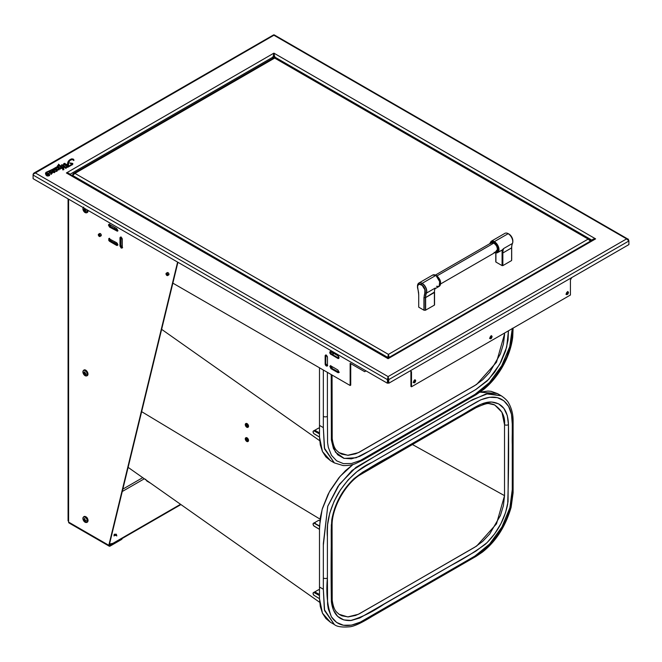 <?xml version="1.0" encoding="UTF-8"?>
<svg xmlns="http://www.w3.org/2000/svg" width="662" height="662" viewBox="0 0 662 662"><rect width="100%" height="100%" fill="white"/><g stroke="black" fill="none" stroke-linecap="round" stroke-linejoin="round"><path stroke-width="0.99" d="M337.835 355.734L338.985 357.737L338.646 358.481L337.835 358.399L330.47 354.046L329.759 352.407L330.47 351.588A1.63 0.943 -120 0 0 331.505 354.062L330.909 354.402A1.63 0.943 60 0 1 329.85 352.97A1.63 0.943 60 0 1 330.098 351.663A1.63 0.943 60 0 1 330.909 351.745L337.835 355.734A1.63 0.943 60 0 1 338.985 357.737L338.985 357.737A1.63 0.943 60 0 1 338.646 358.481A1.63 0.943 60 0 1 337.835 358.399L338.423 358.059A1.63 0.943 -120 0 0 338.886 358.216M56.899 171.185L56.816 169.869L56.278 170.498L56.808 170.564L56.584 171.35L56.742 170.606M56.386 170.647L56.584 171.491M66.514 164.772A39.265 22.674 180 0 1 68.103 166.361A19.661 11.345 0 0 0 67.979 164.954A14.597 8.424 180 0 1 67.888 163.977L66.514 164.772A39.265 22.674 180 0 1 68.103 166.361M67.59 167.229L72.878 163.828L70.213 162.96L72.621 163.415L72.274 164.673L67.59 167.37L64.545 164.317L67.59 167.229M72.87 163.903L67.59 167.37L64.082 164.184L63.552 165.426L66.026 167.519L66.754 167.064L65.943 168.28L64.015 166.874L62.832 167.552A3.111 1.796 180 0 1 63.842 168.876A3.111 1.796 180 0 1 63.618 169.555L63.618 169.695A3.111 1.796 0 0 0 63.842 169.025A3.111 1.796 0 0 0 63.842 168.951M61.458 168.305L63.113 168.645L62.865 169.265L62.062 167.991L62.981 169.191M63.238 168.711L62.865 169.124L62.923 168.38L61.334 168.231L61.897 167.908L61.169 167.42L60.358 169L59.414 168.669L59.067 169.72L58.322 169.795L58.132 168.587L58.786 169.1L59.075 168.38L57.71 167.304L58.256 166.716L60.283 168.297L61.045 167.32L58.835 165.434L61.045 167.32M58.835 165.434L61.045 167.461L58.835 165.55M56.245 169.414L55.865 170.722L57.619 169.935L55.351 168.462L56.51 168.636L57.619 169.919L56.469 171.259L55.881 170.945L56.138 169.331L54.168 170.093L54.814 168.702L46.241 172.468L46.704 173.312L48.698 173.436L49.667 171.673L51.512 171.665L53.175 169.729L53.771 170.465L52.157 171.036L55.07 171.127L53.945 172.658L53.283 172.145L54.632 171.574L51.694 171.806L52.323 173.113L51.057 174.296L50.42 173.792L51.197 173.849L51.71 173.105L50.726 172.285L49.633 172.501L48.872 173.527L49.576 174.925L48.533 175.811L45.91 175.033L46.166 173.61L45.479 173.328L45.984 172.377L56.584 167.42L58.173 165.955L57.462 165.723L58.231 166.063L45.479 173.353L46.166 173.61M57.619 170.018L55.865 170.796L56.047 171.342L56.808 171.243M58.562 165.194L57.462 165.707L58.562 165.194L58.413 164.176L62.667 167.461L63.891 166.758L61.897 165.409A3.691 2.135 0 0 0 61.773 165.864L61.467 165.872A6.711 3.873 180 0 1 61.798 164.656L63.42 165.326A13.794 7.969 180 0 1 63.809 163.588L64.752 163.315L66.332 164.606L67.863 163.721L69.014 160.419L71.753 158.822L73.441 159.153L73.945 160.204L72.348 159.492L70.263 160.146L69.03 161.263L68.426 163.357L68.699 166.328L71.951 164.151L70.213 162.96M45.984 173.792L45.488 173.419M58.215 166.137L57.486 165.773M62.832 167.552L63.833 169.025L63.618 169.555L62.865 169.124M55.351 168.603L57.586 167.271L58.835 165.583L55.351 168.462M48.69 175.339L47.912 173.932L46.621 173.742L47.565 175.256L48.69 175.339M73.879 160.32L73.879 160.32C72.249 156.455 66.639 161.677 67.863 163.721L67.863 163.779M388.611 358.39L595.618 238.874C593.516 238.8 592.358 239.272 592.142 240.273L593.16 239.156L595.618 238.874L273.911 53.142L273.389 56.849L69.949 174.305L273.389 56.849L272.363 58.695M592.482 240.116L595.618 238.874L593.16 239.586L388.453 357.77L388.089 358.688L387.717 357.77L68.84 173.667L66.382 172.956L388.089 358.688L595.618 238.874L273.911 53.142L66.382 172.956L68.84 173.245L69.858 174.363M274.895 57.726L274.432 56.849L592.051 240.223L274.432 56.849L273.911 53.142L66.382 172.956L387.568 358.39M56.527 170.457L56.295 170.879M54.656 171.599L52.157 171.723L55.12 171.938M66.788 165.028L67.888 163.903M72.605 159.509L73.441 159.832M66.059 168.214L66.548 167.668M63.767 169.166L63.833 169.712M62.865 169.803L63.113 169.182M61.698 168.471L61.169 168.098M58.024 167.42L57.586 167.809M47.209 173.883L48.252 173.957M51.802 171.375L53.175 170.415L53.763 170.813M53.415 172.335L52.968 172.385M49.518 174.867L49.576 175.604M45.529 173.808L45.984 173.055M63.891 167.436L62.94 166.625M68.078 166.336A19.661 11.345 0 0 0 67.979 165.632A14.597 8.424 180 0 1 67.888 164.656L66.961 165.194M628.726 240.289L628.9 240.968L628.23 239.652L626.624 238.874L388.089 376.595L388.768 379.607L628.9 240.968L628.9 244.592L388.768 383.232L388.172 382.893L388.172 379.268L388.768 379.607L628.9 240.968L628.9 244.592L388.768 383.232L388.768 379.607L388.768 383.232L388.172 382.893L388.089 376.595L388.768 379.607L388.172 379.268L388.122 377.721M628.9 240.968L626.624 238.874L628.23 239.098L628.9 240.968M627.493 238.85L274.176 34.863L273.911 35.235L626.624 238.874L388.089 376.595L35.376 172.956L273.232 35.632M34.507 172.939L35.376 172.956L273.911 35.235L273.654 34.863L33.77 173.179L33.1 174.272L33.1 178.674L33.1 175.049L387.411 379.607L388.089 376.595L35.376 172.956L33.1 174.272L33.1 175.049L387.411 379.607L387.411 383.232L33.1 178.674L387.411 383.232L387.998 382.893L387.411 383.232L387.411 379.607L387.998 379.268L387.998 382.893L388.089 377.274M33.1 174.272L35.376 172.956M33.274 174.371L33.1 175.049M387.452 378.954L387.998 379.268L387.452 378.954M68.426 173.485L69.27 174.015M273.489 54.541L273.911 53.821L274.341 54.541M350.728 385.143L350.728 363.628L350.728 385.143L350.14 385.491L350.14 363.289L364.671 371.68L366.028 370.894L365.258 371.332M411.499 371.68L410.142 370.894L411.499 371.68L410.912 371.332L410.912 386.434L411.499 386.774L411.499 371.68L411.499 386.774L410.912 386.434L410.912 371.332L410.142 370.894L411.499 371.68M570.429 295.02L411.499 386.774L570.429 295.02L570.429 279.918L570.429 295.02M571.786 277.568L570.429 279.918L571.786 277.568M491.187 335.593L491.187 337.471L489.557 338.414M567.574 291.487L567.574 293.374L565.944 294.317M414.801 379.69L414.801 381.577L413.171 382.52M489.814 338.009L490.525 336.37L491.783 335.932L492.123 336.677L491.403 338.323L490.525 338.828L489.814 338.009M568.501 292.579L567.789 294.218L566.531 294.656L566.283 293.349L566.912 292.265L568.17 291.826L568.501 292.579M413.427 382.115L414.139 380.468L415.397 380.029L415.736 380.782L415.024 382.421L414.139 382.934L413.427 382.115M121.014 237.277A1.63 0.943 -120 0 0 121.005 237.418L121.005 245.412L120.41 245.751L120.41 237.757A1.63 0.943 60 0 1 120.567 237.186A1.63 0.943 -120 0 0 120.41 237.757L121.005 237.418L120.41 237.757L120.501 237.302M109.478 238.61A1.63 0.943 -120 0 0 110.62 240.753L110.033 241.092A1.63 0.943 60 0 1 109.031 238.519M117.522 245.238A1.63 0.943 60 0 1 116.951 245.089L117.546 244.741A1.63 0.943 -120 0 0 117.67 244.808M325.141 355.957A1.63 0.943 60 0 1 325.481 355.213A1.63 0.943 60 0 1 326.738 355.651A1.63 0.943 60 0 1 327.45 357.29L327.45 365.283A1.63 0.943 60 0 1 327.111 366.028A1.63 0.943 60 0 1 325.853 365.598A1.63 0.943 60 0 1 325.141 363.951L325.141 355.957L325.737 355.618L325.141 355.957L325.232 355.502L326.3 355.295L327.45 357.29L327.45 365.283L327.111 366.028L326.3 365.954L325.141 363.951L325.737 363.612L325.141 363.951L325.141 355.957M325.828 355.138A1.63 0.943 -120 0 0 325.737 355.618L325.737 363.612A1.63 0.943 -120 0 0 327.351 365.763M327.326 365.763L325.737 363.612L325.82 355.163M339.242 372.35L331.058 367.915L330.346 366.276L330.686 365.532M338.87 358.216L331.505 354.062L330.437 351.605M117.985 230.69L110.62 226.536L109.553 224.079M117.985 244.899L110.62 240.753L109.553 238.295M122.602 247.563L121.005 245.412L121.088 236.963M172.856 283.137L350.14 385.491L350.14 363.289M337.835 369.95L338.985 371.945L338.646 372.689L337.835 372.607L330.909 368.618L329.85 366.16L330.909 365.954L337.835 369.95M330.47 351.588L330.909 351.745M117.77 230.955L110.033 226.884L108.965 224.426L110.033 226.884L117.77 230.955M117.397 245.238L109.586 240.736L108.874 239.09L109.213 238.345L109.213 240.232L110.033 241.092L116.951 245.089A1.63 0.943 -120 0 0 117.53 245.238M120.41 237.757L120.41 245.751L120.749 246.893L122.379 247.828L121.568 247.753L120.501 246.314L120.41 237.757L120.41 245.751L119.979 245.999L119.979 238.006L120.41 237.757L119.979 238.006A1.63 0.943 60 0 1 120.319 237.261A1.63 0.943 60 0 1 121.576 237.699A1.63 0.943 60 0 1 122.288 239.338L122.288 247.331L121.949 248.076L121.138 248.002L119.979 245.999L119.979 238.006L120.319 237.261L121.138 237.344L122.288 239.338L122.288 247.331M62.675 169.083L62.865 169.944M53.854 172.41L54.665 172.459M57.586 167.949L58.397 167.155M592.73 239.934L593.574 239.404M273.911 35.235L626.624 238.874M58.173 168.711L58.239 169.803L58.959 169.944L59.414 168.81L60.416 169.067L61.169 167.56L61.897 168.049M62.865 169.265L63.618 169.695L63.767 168.628M62.956 167.627L64.015 167.014L65.943 168.429L66.697 167.155M63.585 165.459L64.363 164.341L67.59 167.37M72.125 164.929L72.878 164.002M69.982 163.241L71.976 164.06L69.982 163.092L71.984 163.977L68.699 166.328M68.426 164.085L69.543 160.825L71.082 159.873L72.77 159.674L73.755 160.502L73.954 159.964M61.467 165.872A6.711 3.873 0 0 0 61.467 166.013L61.773 166.005A3.691 2.135 180 0 1 61.897 165.55L62.145 165.517M57.495 165.773L58.206 166.286M45.529 173.27L46.166 173.75M45.744 174.445L46.704 175.794L47.912 176.051L49.038 175.728L49.625 174.636M48.872 173.667L50.138 172.377L51.802 173.494M50.502 173.841L51.206 174.371L52.331 172.939M51.71 171.938L54.665 171.781M53.423 172.186L54.226 172.691L55.07 171.268M52.133 171.019L53.779 170.589L53.473 169.902M52.439 170.208L51.694 171.566M46.158 173.055L47.002 172.07L54.814 168.851M54.367 169.489L54.267 170.266L55.385 169.356L56.245 169.555M56.601 171.35L57.379 170.779L57.271 169.364M57.793 167.37L59.042 168.496M46.82 173.775L47.912 174.073L48.756 175.231M273.199 55.898L274.622 55.898M274.796 56.378L273.025 56.378M109.255 545.058L177.921 262.284L109.255 545.058L108.825 545.306L68.608 522.095L108.825 545.306L177.598 262.102L108.825 545.306L110.14 546.067A1.862 1.076 -60 0 1 109.213 546.167A1.862 1.076 -60 0 1 108.825 545.306L110.14 546.067L110.14 545.571L121.129 539.232L121.129 539.729L110.14 546.067L121.129 539.729A4.353 2.516 0 0 0 122.338 538.396M121.858 538.669A4.353 2.516 180 0 1 121.129 539.232L121.129 539.729L122.073 538.909L122.404 537.949M114.609 535.467L116.206 535.467M68.211 520.39L68.608 199.179L68.608 522.095A1.862 1.076 120 0 0 68.997 522.947L109.213 546.167M116.52 242.673L117.679 244.667L117.34 245.412L116.52 245.337L109.602 241.34L108.783 240.48L108.783 238.593L116.52 242.673A1.63 0.943 60 0 1 117.588 244.104A1.63 0.943 60 0 1 117.34 245.412A1.63 0.943 60 0 1 116.52 245.337L116.951 245.089M85.986 374.179L84.645 371.845M85.034 519.736L84.645 518.412M85.986 211.054L84.645 208.72M100.367 235.606L99.573 234.216M109.602 227.132L108.444 225.13L108.783 224.385L109.602 224.468L116.52 228.464L117.679 230.459L117.34 231.203L109.602 227.132M168.049 274.672L167.246 273.29M112.979 543.8L112.979 543.303A4.353 2.516 180 0 1 109.511 544.023L112.979 543.303L180.544 504.295L112.979 543.303L112.979 543.8L109.387 544.52A4.353 2.516 0 0 0 112.979 543.8L180.933 504.568L112.979 543.8M122.263 491.51L144.324 478.775M116.371 534.234L114.452 534.234L114.046 534.797L114.452 535.351L116.371 535.351L116.371 534.234M116.769 535.293L115.411 534.507L114.046 535.293M273.025 57.553L273.025 58.314M142.727 477.65L122.842 489.127M273.447 55.848A1.862 1.076 180 0 1 274.374 55.848M114.551 535.401A1.076 0.621 180 0 1 116.173 535.335L116.173 535.335M116.346 535.359L116.305 535.318C114.526 535.186 113.773 535.409 114.063 535.997M99.399 234.141A1.349 0.778 60 0 1 99.772 233.479A1.349 0.778 60 0 1 100.773 233.951A1.349 0.778 60 0 1 101.303 235.242A1.349 0.778 -120 0 0 100.715 233.885A1.349 0.778 -120 0 0 99.681 233.52L98.605 234.141A1.349 0.778 60 0 1 99.639 234.505A1.349 0.778 60 0 1 100.227 235.862L101.303 235.242L100.227 235.862A1.349 0.778 60 0 1 99.954 236.475A1.349 0.778 60 0 1 98.911 236.119A1.349 0.778 60 0 1 98.324 234.762A1.349 0.778 60 0 1 98.605 234.141M99.275 234.207L98.324 234.762L99.275 234.207M99.408 234.298A1.349 0.778 -120 0 0 100.219 235.705A1.349 0.778 60 0 1 99.408 234.298M99.954 236.475L101.029 235.854A1.349 0.778 -120 0 0 101.303 235.242A1.349 0.778 60 0 1 100.93 235.895M98.539 235.333A0.869 0.505 -120 0 0 99.73 235.755A1.084 0.629 180 0 1 98.812 235.581A1.084 0.629 180 0 1 98.489 235.134A1.084 0.629 180 0 1 98.497 235.051L99.73 235.755L98.497 235.051L98.812 235.581M99.25 236.177L98.497 235.051M167.627 275.549L168.702 274.929A1.349 0.778 -120 0 0 168.984 274.316L167.908 274.937A1.349 0.778 60 0 1 167.627 275.549A1.349 0.778 60 0 1 166.592 275.193A1.349 0.778 60 0 1 166.005 273.836L166.956 273.282L166.005 273.836A1.349 0.778 60 0 1 166.278 273.216A1.349 0.778 60 0 1 167.32 273.58A1.349 0.778 60 0 1 167.908 274.937L168.984 274.316A1.349 0.778 -120 0 0 168.396 272.959A1.349 0.778 -120 0 0 167.354 272.595L166.278 273.216M167.089 273.373A1.349 0.778 -120 0 0 167.9 274.78M166.22 274.407A0.869 0.505 -120 0 0 167.412 274.829A1.084 0.629 180 0 1 166.485 274.656A1.084 0.629 180 0 1 166.17 274.209A1.084 0.629 180 0 1 166.179 274.118L167.412 274.829L166.179 274.118L166.485 274.656M166.932 275.251L166.179 274.118M590.264 240.488L590.438 241.167L588.162 239.073L589.768 239.296L590.438 241.158L590.438 240.389L588.162 239.073L388.428 354.385L389.107 357.406L388.52 357.058L388.205 354.931L388.52 357.058M589.031 239.048L274.92 57.702L274.664 58.074L588.162 239.073L388.428 354.385L389.107 357.406M275.342 58.471L274.184 57.652L73.325 173.61L74.938 173.386L72.663 175.488L387.75 357.406L388.428 354.385L74.938 173.386L274.664 58.074L588.162 239.073M74.07 173.37L72.837 174.081L72.663 175.488L387.75 357.406L388.346 357.058L387.791 356.744L388.346 357.919L388.428 354.385L74.938 173.386L274.664 58.074M74.938 173.386L73.325 174.164L72.663 175.877M114.807 227.471L114.807 228.953L114.807 227.471M114.807 241.68L114.807 243.161L114.807 241.68M116.28 244.021L116.28 242.532L116.28 244.021M116.28 229.805L116.28 228.324L116.28 229.805M116.711 228.589L116.711 230.053L116.711 228.589M116.711 242.797L116.711 244.27L116.711 242.797M117.331 244.617L117.331 243.517L117.331 244.617M117.331 230.409L117.331 229.309L117.331 230.409M320.052 519.124L141.651 411.665L320.052 519.124M512.272 487.348L512.272 488.217M512.272 489.607L509.881 507.721L501.937 526.977L489.607 544.032L474.944 556.047M368.61 617.439L367.766 617.927M512.272 442.15A2.871 1.655 180 0 1 513.108 443.325L513.108 492.801L511.114 507.365C505.47 526.646 495.846 541.607 482.234 552.24L475.986 556.419L372.243 616.314C362.081 622.636 354.716 626.12 350.148 626.757C342.13 627.468 336.859 626.724 334.343 624.523L324.355 609.636L323.337 589.246L319.489 587.02L319.489 598.696L322.46 613.169L330.487 622.305L325.911 618.531L322.46 613.186L320.3 606.491L319.489 598.696L319.489 587.02L323.337 589.246L324.603 610.629L334.343 624.523L330.487 622.305M365.3 619.351L368.337 617.596M512.272 488.258L512.272 487.753M513.108 443.325A2.871 1.655 180 0 1 512.272 444.492L512.272 485.519C513.654 499.338 509.914 514.126 501.051 529.873C491.303 544.785 480.14 554.93 467.554 560.317L360.327 622.115C347.442 627.998 337.819 626.269 331.463 616.918C327.351 606.334 325.994 593.367 327.4 578.017A2.871 1.655 180 0 1 323.337 578.017L323.337 589.246L323.337 578.017A2.871 1.655 0 0 0 327.4 578.017L327.591 604.315L328.327 608.99L331.463 616.918L336.619 622.454L343.429 625.251L351.514 625.135L360.327 622.115L476.491 555.153L485.337 548.831L493.736 540.2L501.051 529.873L506.786 518.536L510.584 506.935L512.214 495.805L512.272 489.913L512.272 424.044L511.486 414.321L508.615 406.427L503.799 400.733L497.311 397.622L489.59 397.283L481.1 399.716L476.681 401.958L365.813 465.965L356.959 471.667L348.212 479.818L340.425 489.905L334.12 501.275L329.75 513.149L327.599 524.709L327.4 530.138L327.4 578.017L327.4 536.725C326.109 522.757 329.899 508.027 338.762 492.536C348.353 477.856 359.491 467.777 372.201 462.283L480.215 400.121C492.909 394.651 502.326 396.662 508.457 406.145C514.217 415.297 511.734 431.285 512.272 444.492A2.871 1.655 0 0 0 513.108 443.325L513.108 421.413C512.992 421.255 513.82 412.525 508.921 403.563C507.837 401.122 505.288 398.532 501.275 395.785L488.134 393.526L472.751 399.542L382.487 451.649L352.043 470.45L337.926 486.438L327.789 506.116L323.337 543.51L323.337 578.017L323.337 545.19L327.707 506.347L339.432 484.294L355.924 467.372L469.946 401.164L486.264 393.84L501.275 395.785L497.427 393.559L480.082 392.185L487.886 391.068L491.08 391.333L497.452 393.576M482.821 404.225C487.083 403.191 490.84 403.34 494.092 404.672C501.895 409.852 505.379 416.539 504.527 424.731A2.871 1.663 -0.1 0 0 508.457 424.656C507.994 410.589 502.392 403.042 491.659 402.041C481.373 401.304 469.143 411.359 457.798 417.242L388.635 457.177C377.075 463.185 365.565 470.318 354.096 478.585C342.064 490.161 334.624 503.914 331.77 519.86C331.033 547.226 330.901 574.492 331.381 601.667A2.871 1.821 -5.5 0 0 332.208 600.227A2.871 1.821 174.5 0 1 331.381 601.667C333.06 614.617 339.416 620.915 350.438 620.559C361.287 617.472 372.433 612.036 383.886 604.24L451.567 565.166C462.862 559.274 474.133 552.298 485.362 544.247C497.137 533.059 504.585 519.645 507.696 504.022C508.582 477.285 508.838 450.839 508.457 424.656A2.871 1.663 179.9 0 1 504.527 424.731L504.527 495.656L412.318 444.467L504.527 495.656L503.434 505.561L500.389 515.566L489.706 533.961L482.631 541.458L474.778 547.209L359.483 613.724L355.544 615.453L348.22 616.91L341.857 615.817L338.985 614.253C336.817 611.887 333.946 611.671 332.208 600.219L332.067 524.759C332.183 508.077 344.414 485.552 358.804 475.622L476.061 407.668C483.823 404.184 488.283 402.868 489.433 403.729L494.713 404.945L501.97 412.285L504.527 424.731L504.527 495.656L496.508 523.832L476.657 546.051L381.833 600.856L358.299 614.303L347.749 616.918L339.002 614.27M379.26 462.705L392.218 455.224M405.185 447.735L418.152 440.255M431.111 432.766L444.078 425.285M457.045 417.796L470.003 410.316M313.06 524.064A1.738 1.001 60 0 1 313.424 523.261L313.06 524.114L313.805 525.851L319.489 529.36L320.292 517.543L322.427 508.424L327.938 494.663L330.346 490.178L338.878 477.798L345.432 470.723L353.078 464.434L340.119 476.326L329.312 492.032L322.146 509.392L319.489 526.232L314.268 523.336L315.228 522.781A1.738 1.001 -120 0 0 314.384 522.707A1.738 1.001 -120 0 0 314.177 522.914M319.87 520.547A1.63 0.943 180 0 1 318.579 520.365L314.665 522.632L318.579 520.365L320.003 520.531M313.424 523.261A1.738 1.001 60 0 1 314.268 523.336L313.416 523.27L314.384 522.707M319.489 526.232L319.489 587.02L319.489 529.36L314.268 526.232A1.738 1.001 60 0 1 313.06 524.114M319.498 525.984L314.591 523.154M331.497 599.16L331.323 524.784M331.381 601.667L331.207 530.279L331.77 519.86L334.558 508.706L339.482 497.567L346.16 487.282L354.096 478.585L362.693 472.155L479.412 404.904L483.632 403.224L491.659 402.041L498.585 403.82L503.923 408.429L507.291 415.537L508.457 424.656L508.052 501.697L505.594 512.487L501.018 523.493L494.696 533.779L487.058 542.65L475.895 551.115L359.747 617.985L351.348 620.459L343.81 619.922L337.686 616.396L333.441 610.157L331.381 601.667M512.272 433.693L512.272 422.488M319.506 589.9L318.579 589.71L314.665 591.969L318.579 589.71A1.63 0.943 180 0 0 319.489 589.9M319.489 594.484L315.228 592.126L313.416 592.606L313.06 593.4A1.738 1.001 60 0 1 313.424 592.606A1.738 1.001 60 0 1 314.268 592.68L315.228 592.126A1.738 1.001 -120 0 0 314.384 592.051A1.738 1.001 -120 0 0 314.177 592.25M314.268 592.68L319.489 595.577L314.268 592.68M313.06 593.4L313.805 595.188L319.489 598.696M314.268 595.568A1.738 1.001 60 0 1 313.06 593.458M512.272 328.592L509.707 346.739L501.705 365.763L489.45 382.562L474.944 394.42M368.61 455.812L367.766 456.3M513.108 328.112L512.719 337.132C511.37 347.922 507.514 358.572 501.159 369.082C496.227 377.108 490.476 383.836 483.914 389.273L475.986 394.792L362.743 460.173L355.535 463.623C352.209 465.038 348.088 465.684 343.164 465.568L334.343 462.895L324.355 448.008L323.337 427.619L319.489 425.393L319.489 437.069L322.46 451.542L330.487 460.678L325.911 456.904L322.46 451.558L320.3 444.864L319.489 437.069L319.489 367.733L319.489 425.393L323.337 427.619L324.603 449.002L334.343 462.895L330.487 460.678M365.3 457.723L368.337 455.969M327.4 416.39L327.4 372.358L327.4 416.39A2.871 1.655 180 0 1 323.337 416.39L323.337 427.619L323.337 416.39A2.871 1.655 0 0 0 327.4 416.39L327.591 442.688L328.327 447.363L331.463 455.291L336.619 460.826L343.429 463.623L351.514 463.508L360.327 460.487L476.491 393.526L485.337 387.204L493.736 378.573L501.051 368.246L506.786 356.909L510.584 345.307L512.214 334.178L512.272 328.286M331.381 440.04A2.871 1.821 -5.5 0 0 332.208 438.6A2.871 1.821 174.5 0 1 331.381 440.04L335.435 452.146L344.182 458.402L356.139 457.765L369.379 450.988L475.721 389.595L488.796 379.268L499.769 364.208L506.687 347.087L508.457 330.793L508.052 340.069L505.594 350.86L501.018 361.866L494.696 372.152L487.058 381.022L475.904 389.488L363.992 454.099L359.747 456.358L351.357 458.84L343.81 458.294L337.686 454.769L333.441 448.53L331.381 440.04L331.207 374.56M504.527 333.069L504.527 334.029L503.674 333.557L504.527 334.029L504.51 335.245L503.434 343.934L500.389 353.938L489.706 372.334L482.631 379.831L474.778 385.582L359.483 452.096L355.544 453.826L348.22 455.282L341.857 454.19L338.994 452.634C336.817 450.259 333.946 450.044 332.208 438.592L332.051 375.04M319.506 428.273L318.579 428.082L314.665 430.341L318.579 428.082A1.63 0.943 180 0 0 319.489 428.273M319.489 432.857L315.228 430.499L313.416 430.979L313.06 431.773A1.738 1.001 60 0 1 313.424 430.979A1.738 1.001 60 0 1 314.268 431.053L315.228 430.499A1.738 1.001 -120 0 0 314.384 430.424A1.738 1.001 -120 0 0 314.177 430.623M314.268 431.053L319.489 433.949L314.268 431.053M313.06 431.773L313.805 433.56L319.489 437.069L314.268 433.941A1.738 1.001 60 0 1 313.06 431.831M332.208 438.6A2.871 1.821 174.5 0 0 331.497 437.532L331.323 374.626M331.323 368.155L331.323 366.185M504.527 334.029L496.508 362.205L476.657 384.423L358.299 452.676L347.749 455.291L339.002 452.642M331.207 368.064L331.215 366.127M332.44 354.6L332.845 352.854M323.337 370.017L323.337 416.39L323.337 370.017M494.075 242.946L437.003 275.897L494.075 242.946M423.672 284.768A5.139 2.971 60 0 1 426.287 289.302M417.755 288.69A5.519 3.186 60 0 1 417.482 286.861A5.519 3.186 60 0 1 421.38 284.602A5.519 3.186 -120 0 0 417.482 286.72A5.519 3.186 -120 0 0 417.755 288.69L417.83 288.74A5.329 3.078 60 0 1 421.322 284.792A5.329 3.078 60 0 1 424.822 292.778L424.863 289.691L422.232 285.446L419.559 284.279L418.202 284.908L417.581 286.514L418.715 294.557L418.715 307.176L423.937 310.188L423.937 297.577L424.127 310.238L423.937 297.577L425.004 292.877A5.139 2.971 60 0 1 424.739 292.968M435.066 288.731L435.224 288.044A16.318 9.417 -120 0 0 434.396 292.513L434.396 304.685M434.404 292.074L425.633 297.577A16.318 9.417 60 0 1 426.46 293.109L435.224 288.044L426.46 293.109A6.529 3.765 60 0 0 422.174 283.328L435.935 275.375L422.174 283.328A6.529 3.765 60 0 0 418.905 283.005A6.529 3.765 60 0 0 418.053 283.874M434.942 288.814L439.196 286.356A6.529 3.765 -120 0 0 440.197 281.127A6.529 3.765 -120 0 0 435.935 275.375L439.825 280.076L439.196 286.356L436.498 286.315M440.544 283.146L435.935 275.375L437.938 276.906M425.004 292.877L426.27 293.125A16.393 9.467 -120 0 0 425.443 297.619L424.127 297.619A17.32 10.004 60 0 1 425.004 292.877L426.27 293.125A6.446 3.724 -120 0 0 422.033 283.468L421.38 284.602A5.519 3.186 60 0 1 425.004 292.877A5.519 3.186 -120 0 0 421.38 284.602L422.033 283.468A6.446 3.724 -120 0 0 417.482 286.1L417.755 288.706A17.32 10.004 60 0 1 418.632 294.449L418.632 293.688A16.393 9.467 -120 0 0 418.583 292.422M425.443 297.619L425.443 310.238L424.127 310.238L424.127 297.619L425.443 297.619L425.443 310.238L434.396 305.132L434.396 292.513L425.633 297.577L425.633 310.188L425.443 297.619M418.715 306.192L418.715 294.557M440.47 281.929L438.674 277.783M439.196 286.356C441.736 282.864 440.735 279.198 436.208 275.351L432.675 275.053L435.935 275.375A6.529 3.765 -120 0 0 432.675 275.053L418.905 283.005M511.709 246.231A17.32 10.004 -120 0 0 511.693 247.067L511.693 247.82A16.393 9.467 60 0 1 512.52 243.335L512.52 243.335A6.446 3.724 60 0 0 512.843 241.572L512.843 240.811A5.519 3.186 -120 0 0 508.946 234.05L508.284 233.669A6.446 3.724 60 0 1 512.843 241.572M512.76 241.671A5.519 3.186 -120 0 0 512.835 241.167M506.066 233.057A6.446 3.724 60 0 1 508.284 233.669L508.946 234.05A5.519 3.186 60 0 1 512.843 240.67M502.144 250.004L503.666 248.523L512.438 243.467A6.529 3.765 -120 0 0 508.151 233.686A6.529 3.765 -120 0 0 504.891 233.363L491.121 241.307A6.529 3.765 60 0 1 494.39 241.63L508.151 233.686L494.39 241.63L491.121 241.307L489.806 243.674M489.905 243.616L494.001 242.3L494.39 241.63L494.001 242.3L496.997 245.453L498.147 248.622L497.907 251.312L496.351 252.603L494.828 252.454M495.921 261.614L495.921 252.95L495.921 262.061L502.077 265.611L502.077 252.992L502.077 265.611L502.847 265.611L502.847 252.992L502.077 252.992A16.856 9.731 60 0 1 502.284 250.542L500.753 250.716M489.855 243.831L490.484 242.441L491.651 241.762L494.001 242.3L498.13 248.498L495.035 252.52M495.416 251.957L496.624 251.725L497.634 250.12L496.624 245.668L493.281 242.565L491.94 242.433L490.575 243.566M494.944 252.57L497.65 252.611L498.271 246.33L494.39 241.63A6.529 3.765 60 0 1 498.651 247.381A6.529 3.765 60 0 1 497.65 252.611A6.529 3.765 60 0 1 494.944 252.57M511.693 259.678L511.693 247.82L502.847 252.992A16.318 9.417 60 0 1 503.666 248.523L512.438 243.467A16.318 9.417 -120 0 0 511.61 247.936L502.847 252.992L502.847 265.611L511.61 260.547L511.643 246.976M508.623 233.885A5.519 3.186 -120 0 0 508.159 233.694M508.093 233.777L509.152 234.265M512.744 240.223L512.727 241.266M145.566 479.238L146.84 481.017L150.531 483.144M246.951 439.196L247.307 439.816M247.439 439.866L246.57 439.295L247.497 440.255A1.175 0.679 -120 0 0 246.661 438.815A1.175 0.679 -120 0 0 245.834 439.295L246.57 439.295L245.834 439.295A1.175 0.679 60 0 1 246.661 438.815A1.175 0.679 60 0 1 247.497 440.255A2.764 1.597 0 0 0 248.3 440.578A2.143 1.233 -120 0 0 246.785 437.954A2.143 1.233 -120 0 0 245.271 438.832A2.764 1.597 0 0 0 245.834 439.295A2.764 1.597 180 0 1 245.271 438.832A2.143 1.233 60 0 1 245.718 437.847A2.143 1.233 60 0 1 247.365 438.426A2.143 1.233 60 0 1 248.3 440.578L248.548 440.437A2.143 1.233 -120 0 0 247.613 438.277A2.143 1.233 -120 0 0 245.958 437.706A2.143 1.233 -120 0 0 245.842 437.789M247.969 441.471A2.143 1.233 -120 0 0 248.101 441.413A2.143 1.233 -120 0 0 248.548 440.437L248.3 440.578A2.143 1.233 60 0 1 247.853 441.554A2.143 1.233 60 0 1 246.206 440.983A2.143 1.233 60 0 1 245.271 438.832A2.143 1.233 -120 0 0 246.785 441.446A2.143 1.233 -120 0 0 248.3 440.578A2.764 1.597 180 0 1 247.497 440.255A1.175 0.679 60 0 1 246.661 440.735A1.175 0.679 60 0 1 245.834 439.295A1.175 0.679 -120 0 0 246.661 440.735A1.175 0.679 -120 0 0 247.497 440.255L247.34 440.04M247.365 440.122L246.703 438.997M247.439 425.658L247.497 426.047A1.175 0.679 -120 0 0 246.661 424.607A1.175 0.679 -120 0 0 245.834 425.087A2.764 1.597 180 0 1 245.271 424.623A2.764 1.597 0 0 0 245.834 425.087A1.175 0.679 60 0 1 246.661 424.607A1.175 0.679 60 0 1 247.497 426.047A2.764 1.597 0 0 0 248.3 426.369A2.143 1.233 -120 0 0 246.785 423.746A2.143 1.233 -120 0 0 245.271 424.623A2.143 1.233 60 0 1 245.718 423.639A2.143 1.233 60 0 1 247.365 424.21A2.143 1.233 60 0 1 248.3 426.369L248.548 426.229A2.143 1.233 -120 0 0 247.613 424.069A2.143 1.233 -120 0 0 245.958 423.498A2.143 1.233 -120 0 0 245.842 423.581M247.365 425.914L245.834 425.087L246.678 424.805L247.356 425.914M247.969 427.263A2.143 1.233 -120 0 0 248.101 427.205A2.143 1.233 -120 0 0 248.548 426.229L248.3 426.369A2.143 1.233 60 0 1 247.853 427.346A2.143 1.233 60 0 1 246.206 426.775A2.143 1.233 60 0 1 245.271 424.623A2.143 1.233 -120 0 0 246.785 427.238A2.143 1.233 -120 0 0 248.3 426.369A2.764 1.597 180 0 1 247.497 426.047A1.175 0.679 60 0 1 246.661 426.527A1.175 0.679 60 0 1 245.834 425.087A1.175 0.679 -120 0 0 246.661 426.527A1.175 0.679 -120 0 0 247.497 426.047L247.34 425.832M83.238 207.62A3.078 1.779 -120 0 0 82.899 208.77A5.131 2.962 0 0 0 83.42 209.705A1.564 0.902 60 0 1 83.437 209.457L83.826 209.804A5.131 1.341 -12.4 0 0 84.041 209.837A5.131 1.854 -39.2 0 1 84.165 209.614L84.289 208.96A1.564 0.902 60 0 1 84.753 209.225L84.645 209.887A5.131 3.591 92.3 0 0 84.719 210.226A5.131 3.591 27.7 0 0 84.984 210.466L85.605 210.706A1.564 0.902 60 0 1 85.63 210.988A5.131 2.962 0 0 0 87.252 211.286A3.078 1.779 -120 0 0 86.921 209.746M86.705 212.8A3.244 1.87 -120 0 0 87.607 211.219L87.252 211.286A3.078 1.779 60 0 1 84.322 211.948A3.078 1.779 60 0 1 83.255 210.35A3.078 1.779 60 0 1 82.899 208.77L82.899 208.77A3.078 1.779 -120 0 0 83.114 209.97A3.078 1.779 -120 0 0 84.14 211.757A3.078 1.779 -120 0 0 87.252 211.286L87.607 211.219A3.244 1.87 60 0 1 86.937 212.701L84.14 211.757L82.899 208.695M87.409 210.028A3.244 1.87 60 0 1 87.607 211.219M87.111 212.568A3.244 1.87 -120 0 0 87.318 212.485A3.244 1.87 -120 0 0 87.922 210.326M83.627 209.639A3.244 1.87 -120 0 0 83.909 210.309M84.248 210.897A3.244 1.87 -120 0 0 84.695 211.476L84.753 211.732A1.564 0.902 60 0 1 84.289 211.459L84.165 210.938L85.042 210.499M84.653 209.821L83.826 210.359A5.131 4.113 20.4 0 0 84.041 210.624L84.719 210.226A5.131 3.591 -87.7 0 1 84.645 209.887M84.719 210.226L84.041 210.624A5.131 4.113 99.6 0 0 84.165 210.938A5.131 4.113 -80.4 0 1 84.041 210.624A5.131 4.113 -159.6 0 1 83.826 210.359L83.437 209.986A1.564 0.902 60 0 1 83.42 209.705A5.131 2.962 180 0 1 82.899 208.77M87.252 211.286A5.131 2.962 180 0 1 85.63 210.988A1.564 0.902 60 0 1 85.605 211.236L84.984 211.029A5.131 1.854 159.2 0 1 84.719 211.021A5.131 1.341 132.4 0 0 84.645 211.219L84.695 211.484M84.695 209.556L84.041 209.837A5.131 1.341 167.6 0 1 83.826 209.804M84.132 209.664L84.719 209.391M86.705 375.925A3.244 1.87 -120 0 0 87.607 374.336L87.252 374.402A3.078 1.779 60 0 1 84.322 375.073A3.078 1.779 60 0 1 83.255 373.476A3.078 1.779 60 0 1 82.899 371.895L82.899 371.887A5.131 2.962 0 0 0 83.42 372.83A1.564 0.902 60 0 1 83.437 372.574L83.826 372.929A5.131 1.341 -12.4 0 0 84.041 372.963A5.131 1.854 -39.2 0 1 84.165 372.731L84.289 372.085A1.564 0.902 60 0 1 84.753 372.35L84.645 373.012A5.131 3.591 92.3 0 0 84.719 373.351A5.131 3.591 27.7 0 0 84.984 373.591L85.605 373.823A1.564 0.902 60 0 1 85.63 374.104A5.131 2.962 0 0 0 87.252 374.402A3.078 1.779 -120 0 0 85.075 370.637A3.078 1.779 -120 0 0 82.899 371.895A3.078 1.779 -120 0 0 83.114 373.095A3.078 1.779 -120 0 0 84.14 374.882A3.078 1.779 -120 0 0 87.252 374.402A5.131 2.962 180 0 1 85.63 374.104A1.564 0.902 60 0 1 85.605 374.361L84.984 374.146L85.497 373.79M87.111 375.693A3.244 1.87 -120 0 0 87.318 375.602A3.244 1.87 -120 0 0 87.814 373.004A3.244 1.87 -120 0 0 85.696 370.141A3.244 1.87 -120 0 0 84.066 369.984L83.693 370.199A3.244 1.87 60 0 1 85.315 370.364A3.244 1.87 60 0 1 87.607 374.336A3.244 1.87 60 0 1 86.937 375.826L84.14 374.882L82.899 371.895A3.078 1.779 60 0 1 85.075 370.637A3.078 1.779 60 0 1 87.252 374.402L87.607 374.336A3.244 1.87 -120 0 0 85.315 370.364L85.696 370.141L85.315 370.364A3.244 1.87 -120 0 0 83.925 370.099M85.29 373.716L84.719 374.138A5.131 1.854 -20.8 0 0 84.984 374.146A5.131 1.854 159.2 0 1 84.719 374.138A5.131 1.341 132.4 0 0 84.645 374.344L84.753 374.849A1.564 0.902 60 0 1 84.289 374.584L84.165 374.063A5.131 4.113 -80.4 0 1 84.041 373.749A5.131 4.113 -159.6 0 1 83.826 373.484L83.437 373.111A1.564 0.902 60 0 1 83.42 372.83A5.131 2.962 180 0 1 82.899 371.895L82.899 371.821M83.627 372.756A3.244 1.87 -120 0 0 84.695 374.601M87.111 522.26A3.244 1.87 -120 0 0 87.318 522.169A3.244 1.87 -120 0 0 87.988 520.68A3.244 1.87 -120 0 0 85.696 516.708L85.315 516.931A3.244 1.87 60 0 1 87.607 520.903A3.244 1.87 60 0 1 86.937 522.392A3.244 1.87 60 0 1 86.705 522.492A3.244 1.87 -120 0 0 87.607 520.903L87.252 520.969A3.078 1.779 60 0 1 84.322 521.639A3.078 1.779 60 0 1 83.255 520.034A3.078 1.779 60 0 1 82.899 518.454L82.899 518.454A5.131 2.962 0 0 0 83.42 519.397A1.564 0.902 60 0 1 83.437 519.14L83.826 519.488A5.131 1.341 -12.4 0 0 84.041 519.521A5.131 1.854 -39.2 0 1 84.165 519.298L84.289 518.652A1.564 0.902 60 0 1 84.753 518.917L84.645 519.579A5.131 3.591 92.3 0 0 84.719 519.918A5.131 3.591 27.7 0 0 84.984 520.158L85.605 520.39A1.564 0.902 60 0 1 85.63 520.671A5.131 2.962 0 0 0 87.252 520.969A3.078 1.779 -120 0 0 85.075 517.204A3.078 1.779 -120 0 0 82.899 518.454A3.078 1.779 -120 0 0 83.114 519.662A3.078 1.779 -120 0 0 84.14 521.441A3.078 1.779 -120 0 0 87.252 520.969A5.131 2.962 180 0 1 85.63 520.671A1.564 0.902 60 0 1 85.605 520.928L84.984 520.713A5.131 1.854 159.2 0 1 84.719 520.704A5.131 1.341 132.4 0 0 84.645 520.903L84.753 521.416A5.131 2.689 -64.2 0 1 84.645 520.903M84.306 516.451A3.244 1.87 60 0 1 85.696 516.708A3.244 1.87 60 0 1 87.988 520.68L87.988 520.68A3.244 1.87 60 0 1 87.616 521.913M84.918 520.713L85.448 520.34M84.653 519.505L83.826 520.051A5.131 4.113 20.4 0 0 84.041 520.315L84.719 519.918M84.753 521.416A1.564 0.902 60 0 1 84.289 521.151L84.165 520.63A5.131 4.113 -80.4 0 1 84.041 520.315A5.131 4.113 -159.6 0 1 83.826 520.051L83.437 519.678A1.564 0.902 60 0 1 83.42 519.397A5.131 2.962 180 0 1 82.899 518.454A3.078 1.779 60 0 1 85.075 517.204A3.078 1.779 60 0 1 87.252 520.969L87.607 520.903A3.244 1.87 -120 0 0 85.315 516.931L85.696 516.708A3.244 1.87 -120 0 0 84.066 516.55L83.693 516.765A3.244 1.87 60 0 1 85.315 516.931A3.244 1.87 -120 0 0 83.925 516.666M82.899 518.387L84.14 521.441L86.937 522.392L87.988 520.34A2.83 1.63 -120 0 0 85.845 516.799M83.627 519.322A3.244 1.87 -120 0 0 83.909 519.993M84.066 520.299A3.244 1.87 -120 0 0 84.695 521.168M83.693 516.765L82.899 518.454M330.098 351.663L330.686 351.323M325.481 355.213L326.068 354.873M327.111 366.028L327.707 365.689M120.319 237.261L120.749 237.013M68.07 198.865L68.07 520.895M116.76 535.997L116.305 535.318M128.122 467.364L319.688 602.312M314.384 592.051L313.424 592.606M332.051 368.593L332.051 366.607M333.027 354.948L333.408 353.185M161.636 329.345L319.688 440.685M314.384 430.424L313.424 430.979M497.088 251.337L440.66 283.915M491.949 242.433L435.522 275.011M434.553 292.29L434.553 304.909M508.284 233.669L508.946 234.05C511.321 235.68 512.62 237.939 512.843 240.811M491.121 241.307L489.665 243.757M495.764 252.925L495.764 261.838M494.117 252.313L497.65 252.611L501.904 250.153M83.693 207.082L82.899 208.737M83.693 370.199L82.899 371.862M88.112 520.514C87.624 517.634 86.275 516.319 84.066 516.55"/></g></svg>
